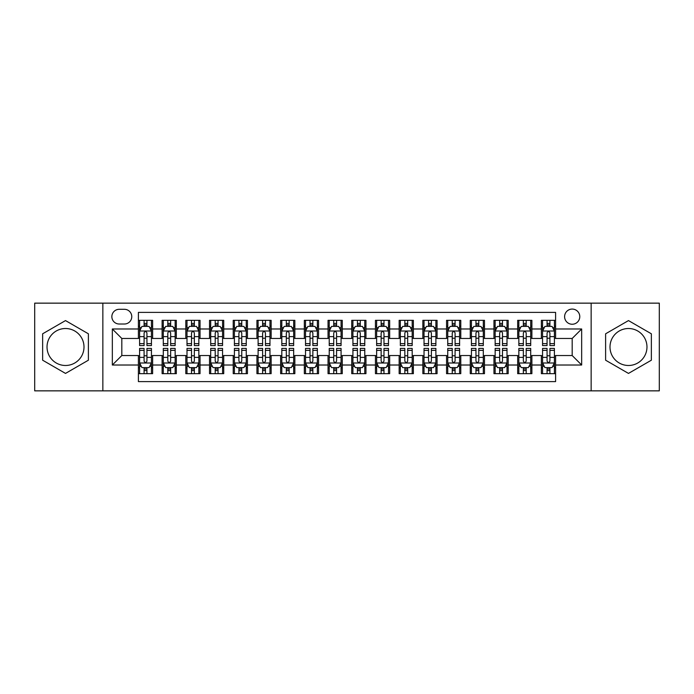 <?xml version="1.0" encoding="UTF-8"?>
<svg xmlns="http://www.w3.org/2000/svg" width="694" height="694" viewBox="0 0 694 694"><rect width="100%" height="100%" fill="white"/><g stroke="black" fill="none" stroke-linecap="round" stroke-linejoin="round"><path stroke-width="1.04" d="M628.486 328.514A18.486 18.486 0 0 0 610 347A18.486 18.486 0 0 0 628.486 365.486A18.486 18.486 0 0 0 646.973 347A18.486 18.486 0 0 0 628.486 328.514M572.186 309.073A7.582 7.582 0 0 0 564.604 316.655A7.582 7.582 0 0 0 572.186 324.245A7.582 7.582 0 0 0 579.776 316.655A7.582 7.582 0 0 0 572.186 309.073M65.514 365.486A18.486 18.486 0 0 1 47.027 347A18.486 18.486 0 0 1 65.514 328.514A18.486 18.486 0 0 1 84 347A18.486 18.486 0 0 1 65.514 365.486M591.149 390.852L659.3 390.852L659.3 303.148L591.149 303.148L591.149 390.852L102.851 390.852L102.851 303.148L34.7 303.148L34.7 390.852L102.851 390.852M555.599 320.333L541.372 320.333L541.372 328.982L531.89 328.982L531.89 338.464L541.372 338.464L541.372 328.982M531.89 328.982L531.89 320.333L517.672 320.333L517.672 328.982L508.19 328.982L508.19 338.464L517.672 338.464L517.672 328.982M508.19 328.982L508.19 320.333L493.963 320.333L493.963 328.982L484.481 328.982L484.481 338.464L493.963 338.464L493.963 328.982M484.481 328.982L484.481 320.333L470.263 320.333L470.263 328.982L460.781 328.982L460.781 338.464L470.263 338.464L470.263 328.982M460.781 328.982L460.781 320.333L446.554 320.333L446.554 328.982L437.073 328.982L437.073 338.464L446.554 338.464L446.554 328.982M437.073 328.982L437.073 320.333L422.854 320.333L422.854 328.982L413.372 328.982L413.372 338.464L422.854 338.464L422.854 328.982M413.372 328.982L413.372 320.333L399.145 320.333L399.145 328.982L389.664 328.982L389.664 338.464L399.145 338.464L399.145 328.982M389.664 328.982L389.664 320.333L375.445 320.333L375.445 328.982L365.964 328.982L365.964 338.464L375.445 338.464L375.445 328.982M365.964 328.982L365.964 320.333L351.737 320.333L351.737 328.982L342.263 328.982L342.263 338.464L351.737 338.464L351.737 328.982M342.263 328.982L342.263 320.333L328.036 320.333L328.036 328.982L318.555 328.982L318.555 338.464L328.036 338.464L328.036 328.982M318.555 328.982L318.555 320.333L304.336 320.333L304.336 328.982L294.855 328.982L294.855 338.464L304.336 338.464L304.336 328.982M294.855 328.982L294.855 320.333L280.628 320.333L280.628 328.982L271.146 328.982L271.146 338.464L280.628 338.464L280.628 328.982M271.146 328.982L271.146 320.333L256.927 320.333L256.927 328.982L247.446 328.982L247.446 338.464L256.927 338.464L256.927 328.982M247.446 328.982L247.446 320.333L233.219 320.333L233.219 328.982L223.737 328.982L223.737 338.464L233.219 338.464L233.219 328.982M223.737 328.982L223.737 320.333L209.519 320.333L209.519 328.982L200.037 328.982L200.037 338.464L209.519 338.464L209.519 328.982M200.037 328.982L200.037 320.333L185.81 320.333L185.81 328.982L176.328 328.982L176.328 338.464L185.81 338.464L185.81 328.982M176.328 328.982L176.328 320.333L162.11 320.333L162.11 338.464L152.628 338.464L152.628 320.333L138.401 320.333M138.401 373.667L152.628 373.667L152.628 355.536L162.11 355.536L162.11 373.667L176.328 373.667L176.328 355.536L185.81 355.536L185.81 365.018L176.328 365.018M185.81 365.018L185.81 373.667L200.037 373.667L200.037 355.536L209.519 355.536L209.519 365.018L200.037 365.018M209.519 365.018L209.519 373.667L223.737 373.667L223.737 355.536L233.219 355.536L233.219 365.018L223.737 365.018M233.219 365.018L233.219 373.667L247.446 373.667L247.446 355.536L256.927 355.536L256.927 365.018L247.446 365.018M256.927 365.018L256.927 373.667L271.146 373.667L271.146 355.536L280.628 355.536L280.628 365.018L271.146 365.018M280.628 365.018L280.628 373.667L294.855 373.667L294.855 355.536L304.336 355.536L304.336 365.018L294.855 365.018M304.336 365.018L304.336 373.667L318.555 373.667L318.555 355.536L328.036 355.536L328.036 365.018L318.555 365.018M328.036 365.018L328.036 373.667L342.263 373.667L342.263 355.536L351.737 355.536L351.737 365.018L342.263 365.018M351.737 365.018L351.737 373.667L365.964 373.667L365.964 355.536L375.445 355.536L375.445 365.018L365.964 365.018M375.445 365.018L375.445 373.667L389.664 373.667L389.664 355.536L399.145 355.536L399.145 365.018L389.664 365.018M399.145 365.018L399.145 373.667L413.372 373.667L413.372 355.536L422.854 355.536L422.854 365.018L413.372 365.018M422.854 365.018L422.854 373.667L437.073 373.667L437.073 355.536L446.554 355.536L446.554 365.018L437.073 365.018M446.554 365.018L446.554 373.667L460.781 373.667L460.781 355.536L470.263 355.536L470.263 365.018L460.781 365.018M470.263 365.018L470.263 373.667L484.481 373.667L484.481 355.536L493.963 355.536L493.963 365.018L484.481 365.018M493.963 365.018L493.963 373.667L508.19 373.667L508.19 355.536L517.672 355.536L517.672 365.018L508.19 365.018M517.672 365.018L517.672 373.667L531.89 373.667L531.89 355.536L541.372 355.536L541.372 365.018L531.89 365.018M119.203 324.011L124.417 324.011A7.348 7.348 0 0 0 131.765 316.655A7.348 7.348 0 0 0 124.417 309.307L119.203 309.307A7.348 7.348 0 0 0 111.855 316.655A7.348 7.348 0 0 0 119.203 324.011M591.149 303.148L102.851 303.148M555.599 328.982L555.599 312.395L138.401 312.395L138.401 338.464L121.814 338.464L121.814 355.536L138.401 355.536L138.401 381.605L555.599 381.605L555.599 355.536L572.186 355.536L572.186 338.464L555.599 338.464L555.599 328.982L581.667 328.982L581.667 365.018L555.599 365.018M138.401 365.018L112.333 365.018L112.333 328.982L138.401 328.982M541.372 365.018L541.372 373.667L555.599 373.667M138.401 326.258L139.589 326.258M144.092 326.258L146.937 326.258M151.439 326.258L152.628 326.258M138.401 338.23L139.589 338.23M144.092 338.23L146.937 338.23M151.439 338.23L152.628 338.23M138.401 355.77L139.589 355.77M144.092 355.77L146.937 355.77M151.439 355.77L152.628 355.77M138.401 367.742L139.589 367.742M144.092 367.742L146.937 367.742M151.439 367.742L152.628 367.742M162.11 338.23L163.298 338.23M167.801 338.23L170.646 338.23M175.148 338.23L176.328 338.23M162.11 326.258L163.298 326.258M167.801 326.258L170.646 326.258M175.148 326.258L176.328 326.258M162.11 355.77L163.298 355.77M167.801 355.77L170.646 355.77M175.148 355.77L176.328 355.77M162.11 367.742L163.298 367.742M167.801 367.742L170.646 367.742M175.148 367.742L176.328 367.742M185.81 355.77L186.998 355.77M191.501 355.77L194.346 355.77M198.848 355.77L200.037 355.77M185.81 367.742L186.998 367.742M191.501 367.742L194.346 367.742M198.848 367.742L200.037 367.742M185.81 326.258L186.998 326.258M191.501 326.258L194.346 326.258M198.848 326.258L200.037 326.258M185.81 338.23L186.998 338.23M191.501 338.23L194.346 338.23M198.848 338.23L200.037 338.23M209.519 355.77L210.698 355.77M215.209 355.77L218.046 355.77M222.557 355.77L223.737 355.77M209.519 367.742L210.698 367.742M215.209 367.742L218.046 367.742M222.557 367.742L223.737 367.742M209.519 326.258L210.698 326.258M215.209 326.258L218.046 326.258M222.557 326.258L223.737 326.258M209.519 338.23L210.698 338.23M215.209 338.23L218.046 338.23M222.557 338.23L223.737 338.23M233.219 355.77L234.407 355.77M238.909 355.77L241.755 355.77M246.257 355.77L247.446 355.77M233.219 367.742L234.407 367.742M238.909 367.742L241.755 367.742M246.257 367.742L247.446 367.742M233.219 326.258L234.407 326.258M238.909 326.258L241.755 326.258M246.257 326.258L247.446 326.258M233.219 338.23L234.407 338.23M238.909 338.23L241.755 338.23M246.257 338.23L247.446 338.23M256.927 355.77L258.107 355.77M262.61 355.77L265.455 355.77M269.966 355.77L271.146 355.77M256.927 367.742L258.107 367.742M262.61 367.742L265.455 367.742M269.966 367.742L271.146 367.742M256.927 326.258L258.107 326.258M262.61 326.258L265.455 326.258M269.966 326.258L271.146 326.258M256.927 338.23L258.107 338.23M262.61 338.23L265.455 338.23M269.966 338.23L271.146 338.23M280.628 355.77L281.816 355.77M286.318 355.77L289.164 355.77M293.666 355.77L294.855 355.77M280.628 367.742L281.816 367.742M286.318 367.742L289.164 367.742M293.666 367.742L294.855 367.742M280.628 326.258L281.816 326.258M286.318 326.258L289.164 326.258M293.666 326.258L294.855 326.258M280.628 338.23L281.816 338.23M286.318 338.23L289.164 338.23M293.666 338.23L294.855 338.23M304.336 355.77L305.516 355.77M310.018 355.77L312.864 355.77M317.366 355.77L318.555 355.77M304.336 367.742L305.516 367.742M310.018 367.742L312.864 367.742M317.366 367.742L318.555 367.742M304.336 326.258L305.516 326.258M310.018 326.258L312.864 326.258M317.366 326.258L318.555 326.258M304.336 338.23L305.516 338.23M310.018 338.23L312.864 338.23M317.366 338.23L318.555 338.23M328.036 355.77L329.225 355.77M333.727 355.77L336.573 355.77M341.075 355.77L342.263 355.77M328.036 367.742L329.225 367.742M333.727 367.742L336.573 367.742M341.075 367.742L342.263 367.742M328.036 326.258L329.225 326.258M333.727 326.258L336.573 326.258M341.075 326.258L342.263 326.258M328.036 338.23L329.225 338.23M333.727 338.23L336.573 338.23M341.075 338.23L342.263 338.23M351.737 355.77L352.925 355.77M357.427 355.77L360.273 355.77M364.775 355.77L365.964 355.77M351.737 367.742L352.925 367.742M357.427 367.742L360.273 367.742M364.775 367.742L365.964 367.742M351.737 326.258L352.925 326.258M357.427 326.258L360.273 326.258M364.775 326.258L365.964 326.258M351.737 338.23L352.925 338.23M357.427 338.23L360.273 338.23M364.775 338.23L365.964 338.23M375.445 355.77L376.634 355.77M381.136 355.77L383.982 355.77M388.484 355.77L389.664 355.77M375.445 367.742L376.634 367.742M381.136 367.742L383.982 367.742M388.484 367.742L389.664 367.742M375.445 326.258L376.634 326.258M381.136 326.258L383.982 326.258M388.484 326.258L389.664 326.258M375.445 338.23L376.634 338.23M381.136 338.23L383.982 338.23M388.484 338.23L389.664 338.23M399.145 355.77L400.334 355.77M404.836 355.77L407.682 355.77M412.184 355.77L413.372 355.77M399.145 367.742L400.334 367.742M404.836 367.742L407.682 367.742M412.184 367.742L413.372 367.742M399.145 326.258L400.334 326.258M404.836 326.258L407.682 326.258M412.184 326.258L413.372 326.258M399.145 338.23L400.334 338.23M404.836 338.23L407.682 338.23M412.184 338.23L413.372 338.23M422.854 355.77L424.034 355.77M428.545 355.77L431.39 355.77M435.893 355.77L437.073 355.77M422.854 367.742L424.034 367.742M428.545 367.742L431.39 367.742M435.893 367.742L437.073 367.742M422.854 326.258L424.034 326.258M428.545 326.258L431.39 326.258M435.893 326.258L437.073 326.258M422.854 338.23L424.034 338.23M428.545 338.23L431.39 338.23M435.893 338.23L437.073 338.23M446.554 355.77L447.743 355.77M452.245 355.77L455.091 355.77M459.593 355.77L460.781 355.77M446.554 367.742L447.743 367.742M452.245 367.742L455.091 367.742M459.593 367.742L460.781 367.742M446.554 326.258L447.743 326.258M452.245 326.258L455.091 326.258M459.593 326.258L460.781 326.258M446.554 338.23L447.743 338.23M452.245 338.23L455.091 338.23M459.593 338.23L460.781 338.23M470.263 355.77L471.443 355.77M475.954 355.77L478.791 355.77M483.302 355.77L484.481 355.77M470.263 367.742L471.443 367.742M475.954 367.742L478.791 367.742M483.302 367.742L484.481 367.742M470.263 326.258L471.443 326.258M475.954 326.258L478.791 326.258M483.302 326.258L484.481 326.258M470.263 338.23L471.443 338.23M475.954 338.23L478.791 338.23M483.302 338.23L484.481 338.23M493.963 355.77L495.152 355.77M499.654 355.77L502.499 355.77M507.002 355.77L508.19 355.77M493.963 367.742L495.152 367.742M499.654 367.742L502.499 367.742M507.002 367.742L508.19 367.742M493.963 326.258L495.152 326.258M499.654 326.258L502.499 326.258M507.002 326.258L508.19 326.258M493.963 338.23L495.152 338.23M499.654 338.23L502.499 338.23M507.002 338.23L508.19 338.23M517.672 355.77L518.852 355.77M523.354 355.77L526.199 355.77M530.702 355.77L531.89 355.77M517.672 367.742L518.852 367.742M523.354 367.742L526.199 367.742M530.702 367.742L531.89 367.742M517.672 326.258L518.852 326.258M523.354 326.258L526.199 326.258M530.702 326.258L531.89 326.258M517.672 338.23L518.852 338.23M523.354 338.23L526.199 338.23M530.702 338.23L531.89 338.23M541.372 355.77L542.561 355.77M547.063 355.77L549.908 355.77M554.411 355.77L555.599 355.77M541.372 367.742L542.561 367.742M547.063 367.742L549.908 367.742M554.411 367.742L555.599 367.742M541.372 326.258L542.561 326.258M547.063 326.258L549.908 326.258M554.411 326.258L555.599 326.258M541.372 338.23L542.561 338.23M547.063 338.23L549.908 338.23M554.411 338.23L555.599 338.23M121.814 338.464L112.333 328.982M121.814 355.536L112.333 365.018M581.667 328.982L572.186 338.464M581.667 365.018L572.186 355.536M65.514 373.415L88.39 360.203L88.39 333.797L65.514 320.585L42.638 333.797L42.638 360.203L65.514 373.415M651.362 333.797L628.486 320.585L605.61 333.797L605.61 360.203L628.486 373.415L651.362 360.203L651.362 333.797M146.937 323.413L144.092 323.413M151.439 343.643L146.937 343.643L146.937 345.577L151.439 345.577L151.439 331.116L149.071 326.38L141.958 326.38L139.589 331.116L139.589 345.577L144.092 345.577L144.092 343.643L139.589 343.643M139.589 331.116L139.589 320.333M151.439 331.116L151.439 320.333M144.092 326.38L144.092 320.333M146.937 320.333L146.937 326.38M146.937 343.643L146.937 332.894C145.992 331.073 145.046 331.073 144.092 332.894L144.092 343.643M144.092 370.587L146.937 370.587M139.589 350.357L144.092 350.357L144.092 348.423L139.589 348.423L139.589 362.884L141.958 367.62L149.071 367.62L151.439 362.884L151.439 348.423L146.937 348.423L146.937 350.357L151.439 350.357M151.439 362.884L151.439 373.667M139.589 362.884L139.589 373.667M146.937 367.62L146.937 373.667M144.092 373.667L144.092 367.62M144.092 350.357L144.092 361.106C145.037 362.927 145.992 362.927 146.937 361.106L146.937 350.357M170.646 323.413L167.801 323.413M175.148 343.643L170.646 343.643L170.646 345.577L175.148 345.577L175.148 331.116L172.78 326.38L165.666 326.38L163.298 331.116L163.298 345.577L167.801 345.577L167.801 343.643L163.298 343.643M163.298 331.116L163.298 320.333M175.148 331.116L175.148 320.333M167.801 326.38L167.801 320.333M170.646 320.333L170.646 326.38M170.646 343.643L170.646 332.894C169.692 331.073 168.746 331.073 167.801 332.894L167.801 343.643M194.346 323.413L191.501 323.413M198.848 343.643L194.346 343.643L194.346 345.577L198.848 345.577L198.848 331.116L196.48 326.38L189.367 326.38L186.998 331.116L186.998 345.577L191.501 345.577L191.501 343.643L186.998 343.643M186.998 331.116L186.998 320.333M198.848 331.116L198.848 320.333M191.501 326.38L191.501 320.333M194.346 320.333L194.346 326.38M194.346 343.643L194.346 332.894C193.4 331.073 192.455 331.073 191.501 332.894L191.501 343.643M218.046 323.413L215.209 323.413M222.557 343.643L218.046 343.643L218.046 345.577L222.557 345.577L222.557 331.116L220.18 326.38L213.075 326.38L210.698 331.116L210.698 345.577L215.209 345.577L215.209 343.643L210.698 343.643M210.698 331.116L210.698 320.333M222.557 331.116L222.557 320.333M215.209 326.38L215.209 320.333M218.046 320.333L218.046 326.38M218.046 343.643L218.046 332.894C217.101 331.073 216.155 331.073 215.209 332.894L215.209 343.643M241.755 323.413L238.909 323.413M246.257 343.643L241.755 343.643L241.755 345.577L246.257 345.577L246.257 331.116L243.889 326.38L236.775 326.38L234.407 331.116L234.407 345.577L238.909 345.577L238.909 343.643L234.407 343.643M234.407 331.116L234.407 320.333M246.257 331.116L246.257 320.333M238.909 326.38L238.909 320.333M241.755 320.333L241.755 326.38M241.755 343.643L241.755 332.894C240.809 331.073 239.855 331.073 238.909 332.894L238.909 343.643M167.801 370.587L170.646 370.587M163.298 350.357L167.801 350.357L167.801 348.423L163.298 348.423L163.298 362.884L165.666 367.62L172.78 367.62L175.148 362.884L175.148 348.423L170.646 348.423L170.646 350.357L175.148 350.357M175.148 362.884L175.148 373.667M163.298 362.884L163.298 373.667M170.646 367.62L170.646 373.667M167.801 373.667L167.801 367.62M167.801 350.357L167.801 361.106C168.746 362.927 169.692 362.927 170.646 361.106L170.646 350.357M191.501 370.587L194.346 370.587M186.998 350.357L191.501 350.357L191.501 348.423L186.998 348.423L186.998 362.884L189.367 367.62L196.48 367.62L198.848 362.884L198.848 348.423L194.346 348.423L194.346 350.357L198.848 350.357M198.848 362.884L198.848 373.667M186.998 362.884L186.998 373.667M194.346 367.62L194.346 373.667M191.501 373.667L191.501 367.62M191.501 350.357L191.501 361.106C192.446 362.927 193.4 362.927 194.346 361.106L194.346 350.357M215.209 370.587L218.046 370.587M210.698 350.357L215.209 350.357L215.209 348.423L210.698 348.423L210.698 362.884L213.075 367.62L220.18 367.62L222.557 362.884L222.557 348.423L218.046 348.423L218.046 350.357L222.557 350.357M222.557 362.884L222.557 373.667M210.698 362.884L210.698 373.667M218.046 367.62L218.046 373.667M215.209 373.667L215.209 367.62M215.209 350.357L215.209 361.106C216.155 362.927 217.101 362.927 218.046 361.106L218.046 350.357M238.909 370.587L241.755 370.587M234.407 350.357L238.909 350.357L238.909 348.423L234.407 348.423L234.407 362.884L236.775 367.62L243.889 367.62L246.257 362.884L246.257 348.423L241.755 348.423L241.755 350.357L246.257 350.357M246.257 362.884L246.257 373.667M234.407 362.884L234.407 373.667M241.755 367.62L241.755 373.667M238.909 373.667L238.909 367.62M238.909 350.357L238.909 361.106C239.855 362.927 240.801 362.927 241.755 361.106L241.755 350.357M265.455 323.413L262.61 323.413M269.966 343.643L265.455 343.643L265.455 345.577L269.966 345.577L269.966 331.116L267.589 326.38L260.484 326.38L258.107 331.116L258.107 345.577L262.61 345.577L262.61 343.643L258.107 343.643M258.107 331.116L258.107 320.333M269.966 331.116L269.966 320.333M262.61 326.38L262.61 320.333M265.455 320.333L265.455 326.38M265.455 343.643L265.455 332.894C264.509 331.073 263.564 331.073 262.61 332.894L262.61 343.643M262.61 370.587L265.455 370.587M258.107 350.357L262.61 350.357L262.61 348.423L258.107 348.423L258.107 362.884L260.484 367.62L267.589 367.62L269.966 362.884L269.966 348.423L265.455 348.423L265.455 350.357L269.966 350.357M269.966 362.884L269.966 373.667M258.107 362.884L258.107 373.667M265.455 367.62L265.455 373.667M262.61 373.667L262.61 367.62M262.61 350.357L262.61 361.106C263.564 362.927 264.509 362.927 265.455 361.106L265.455 350.357M289.164 323.413L286.318 323.413M293.666 343.643L289.164 343.643L289.164 345.577L293.666 345.577L293.666 331.116L291.298 326.38L284.184 326.38L281.816 331.116L281.816 345.577L286.318 345.577L286.318 343.643L281.816 343.643M281.816 331.116L281.816 320.333M293.666 331.116L293.666 320.333M286.318 326.38L286.318 320.333M289.164 320.333L289.164 326.38M289.164 343.643L289.164 332.894C288.218 331.073 287.264 331.073 286.318 332.894L286.318 343.643M286.318 370.587L289.164 370.587M281.816 350.357L286.318 350.357L286.318 348.423L281.816 348.423L281.816 362.884L284.184 367.62L291.298 367.62L293.666 362.884L293.666 348.423L289.164 348.423L289.164 350.357L293.666 350.357M293.666 362.884L293.666 373.667M281.816 362.884L281.816 373.667M289.164 367.62L289.164 373.667M286.318 373.667L286.318 367.62M286.318 350.357L286.318 361.106C287.264 362.927 288.21 362.927 289.164 361.106L289.164 350.357M312.864 323.413L310.018 323.413M317.366 343.643L312.864 343.643L312.864 345.577L317.366 345.577L317.366 331.116L314.998 326.38L307.884 326.38L305.516 331.116L305.516 345.577L310.018 345.577L310.018 343.643L305.516 343.643M305.516 331.116L305.516 320.333M317.366 331.116L317.366 320.333M310.018 326.38L310.018 320.333M312.864 320.333L312.864 326.38M312.864 343.643L312.864 332.894C311.918 331.073 310.973 331.073 310.018 332.894L310.018 343.643M310.018 370.587L312.864 370.587M305.516 350.357L310.018 350.357L310.018 348.423L305.516 348.423L305.516 362.884L307.884 367.62L314.998 367.62L317.366 362.884L317.366 348.423L312.864 348.423L312.864 350.357L317.366 350.357M317.366 362.884L317.366 373.667M305.516 362.884L305.516 373.667M312.864 367.62L312.864 373.667M310.018 373.667L310.018 367.62M310.018 350.357L310.018 361.106C310.973 362.927 311.918 362.927 312.864 361.106L312.864 350.357M336.573 323.413L333.727 323.413M341.075 343.643L336.573 343.643L336.573 345.577L341.075 345.577L341.075 331.116L338.707 326.38L331.593 326.38L329.225 331.116L329.225 345.577L333.727 345.577L333.727 343.643L329.225 343.643M329.225 331.116L329.225 320.333M341.075 331.116L341.075 320.333M333.727 326.38L333.727 320.333M336.573 320.333L336.573 326.38M336.573 343.643L336.573 332.894C335.627 331.073 334.673 331.073 333.727 332.894L333.727 343.643M333.727 370.587L336.573 370.587M329.225 350.357L333.727 350.357L333.727 348.423L329.225 348.423L329.225 362.884L331.593 367.62L338.707 367.62L341.075 362.884L341.075 348.423L336.573 348.423L336.573 350.357L341.075 350.357M341.075 362.884L341.075 373.667M329.225 362.884L329.225 373.667M336.573 367.62L336.573 373.667M333.727 373.667L333.727 367.62M333.727 350.357L333.727 361.106C334.673 362.927 335.618 362.927 336.573 361.106L336.573 350.357M360.273 323.413L357.427 323.413M364.775 343.643L360.273 343.643L360.273 345.577L364.775 345.577L364.775 331.116L362.407 326.38L355.293 326.38L352.925 331.116L352.925 345.577L357.427 345.577L357.427 343.643L352.925 343.643M352.925 331.116L352.925 320.333M364.775 331.116L364.775 320.333M357.427 326.38L357.427 320.333M360.273 320.333L360.273 326.38M360.273 343.643L360.273 332.894C359.327 331.073 358.382 331.073 357.427 332.894L357.427 343.643M357.427 370.587L360.273 370.587M352.925 350.357L357.427 350.357L357.427 348.423L352.925 348.423L352.925 362.884L355.293 367.62L362.407 367.62L364.775 362.884L364.775 348.423L360.273 348.423L360.273 350.357L364.775 350.357M364.775 362.884L364.775 373.667M352.925 362.884L352.925 373.667M360.273 367.62L360.273 373.667M357.427 373.667L357.427 367.62M357.427 350.357L357.427 361.106C358.373 362.927 359.327 362.927 360.273 361.106L360.273 350.357M383.982 323.413L381.136 323.413M388.484 343.643L383.982 343.643L383.982 345.577L388.484 345.577L388.484 331.116L386.116 326.38L379.002 326.38L376.634 331.116L376.634 345.577L381.136 345.577L381.136 343.643L376.634 343.643M376.634 331.116L376.634 320.333M388.484 331.116L388.484 320.333M381.136 326.38L381.136 320.333M383.982 320.333L383.982 326.38M383.982 343.643L383.982 332.894C383.027 331.073 382.082 331.073 381.136 332.894L381.136 343.643M381.136 370.587L383.982 370.587M376.634 350.357L381.136 350.357L381.136 348.423L376.634 348.423L376.634 362.884L379.002 367.62L386.116 367.62L388.484 362.884L388.484 348.423L383.982 348.423L383.982 350.357L388.484 350.357M388.484 362.884L388.484 373.667M376.634 362.884L376.634 373.667M383.982 367.62L383.982 373.667M381.136 373.667L381.136 367.62M381.136 350.357L381.136 361.106C382.082 362.927 383.027 362.927 383.982 361.106L383.982 350.357M407.682 323.413L404.836 323.413M412.184 343.643L407.682 343.643L407.682 345.577L412.184 345.577L412.184 331.116L409.816 326.38L402.702 326.38L400.334 331.116L400.334 345.577L404.836 345.577L404.836 343.643L400.334 343.643M400.334 331.116L400.334 320.333M412.184 331.116L412.184 320.333M404.836 326.38L404.836 320.333M407.682 320.333L407.682 326.38M407.682 343.643L407.682 332.894C406.736 331.073 405.79 331.073 404.836 332.894L404.836 343.643M404.836 370.587L407.682 370.587M400.334 350.357L404.836 350.357L404.836 348.423L400.334 348.423L400.334 362.884L402.702 367.62L409.816 367.62L412.184 362.884L412.184 348.423L407.682 348.423L407.682 350.357L412.184 350.357M412.184 362.884L412.184 373.667M400.334 362.884L400.334 373.667M407.682 367.62L407.682 373.667M404.836 373.667L404.836 367.62M404.836 350.357L404.836 361.106C405.782 362.927 406.736 362.927 407.682 361.106L407.682 350.357M431.39 323.413L428.545 323.413M435.893 343.643L431.39 343.643L431.39 345.577L435.893 345.577L435.893 331.116L433.516 326.38L426.411 326.38L424.034 331.116L424.034 345.577L428.545 345.577L428.545 343.643L424.034 343.643M424.034 331.116L424.034 320.333M435.893 331.116L435.893 320.333M428.545 326.38L428.545 320.333M431.39 320.333L431.39 326.38M431.39 343.643L431.39 332.894C430.436 331.073 429.491 331.073 428.545 332.894L428.545 343.643M428.545 370.587L431.39 370.587M424.034 350.357L428.545 350.357L428.545 348.423L424.034 348.423L424.034 362.884L426.411 367.62L433.516 367.62L435.893 362.884L435.893 348.423L431.39 348.423L431.39 350.357L435.893 350.357M435.893 362.884L435.893 373.667M424.034 362.884L424.034 373.667M431.39 367.62L431.39 373.667M428.545 373.667L428.545 367.62M428.545 350.357L428.545 361.106C429.491 362.927 430.436 362.927 431.39 361.106L431.39 350.357M455.091 323.413L452.245 323.413M459.593 343.643L455.091 343.643L455.091 345.577L459.593 345.577L459.593 331.116L457.225 326.38L450.111 326.38L447.743 331.116L447.743 345.577L452.245 345.577L452.245 343.643L447.743 343.643M447.743 331.116L447.743 320.333M459.593 331.116L459.593 320.333M452.245 326.38L452.245 320.333M455.091 320.333L455.091 326.38M455.091 343.643L455.091 332.894C454.145 331.073 453.199 331.073 452.245 332.894L452.245 343.643M478.791 323.413L475.954 323.413M483.302 343.643L478.791 343.643L478.791 345.577L483.302 345.577L483.302 331.116L480.925 326.38L473.82 326.38L471.443 331.116L471.443 345.577L475.954 345.577L475.954 343.643L471.443 343.643M471.443 331.116L471.443 320.333M483.302 331.116L483.302 320.333M475.954 326.38L475.954 320.333M478.791 320.333L478.791 326.38M478.791 343.643L478.791 332.894C477.845 331.073 476.899 331.073 475.954 332.894L475.954 343.643M502.499 323.413L499.654 323.413M507.002 343.643L502.499 343.643L502.499 345.577L507.002 345.577L507.002 331.116L504.633 326.38L497.52 326.38L495.152 331.116L495.152 345.577L499.654 345.577L499.654 343.643L495.152 343.643M495.152 331.116L495.152 320.333M507.002 331.116L507.002 320.333M499.654 326.38L499.654 320.333M502.499 320.333L502.499 326.38M502.499 343.643L502.499 332.894C501.554 331.073 500.6 331.073 499.654 332.894L499.654 343.643M526.199 323.413L523.354 323.413M530.702 343.643L526.199 343.643L526.199 345.577L530.702 345.577L530.702 331.116L528.334 326.38L521.22 326.38L518.852 331.116L518.852 345.577L523.354 345.577L523.354 343.643L518.852 343.643M518.852 331.116L518.852 320.333M530.702 331.116L530.702 320.333M523.354 326.38L523.354 320.333M526.199 320.333L526.199 326.38M526.199 343.643L526.199 332.894C525.254 331.073 524.308 331.073 523.354 332.894L523.354 343.643M549.908 323.413L547.063 323.413M554.411 343.643L549.908 343.643L549.908 345.577L554.411 345.577L554.411 331.116L552.042 326.38L544.929 326.38L542.561 331.116L542.561 345.577L547.063 345.577L547.063 343.643L542.561 343.643M542.561 331.116L542.561 320.333M554.411 331.116L554.411 320.333M547.063 326.38L547.063 320.333M549.908 320.333L549.908 326.38M549.908 343.643L549.908 332.894C548.963 331.073 548.008 331.073 547.063 332.894L547.063 343.643M452.245 370.587L455.091 370.587M447.743 350.357L452.245 350.357L452.245 348.423L447.743 348.423L447.743 362.884L450.111 367.62L457.225 367.62L459.593 362.884L459.593 348.423L455.091 348.423L455.091 350.357L459.593 350.357M459.593 362.884L459.593 373.667M447.743 362.884L447.743 373.667M455.091 367.62L455.091 373.667M452.245 373.667L452.245 367.62M452.245 350.357L452.245 361.106C453.191 362.927 454.145 362.927 455.091 361.106L455.091 350.357M475.954 370.587L478.791 370.587M471.443 350.357L475.954 350.357L475.954 348.423L471.443 348.423L471.443 362.884L473.82 367.62L480.925 367.62L483.302 362.884L483.302 348.423L478.791 348.423L478.791 350.357L483.302 350.357M483.302 362.884L483.302 373.667M471.443 362.884L471.443 373.667M478.791 367.62L478.791 373.667M475.954 373.667L475.954 367.62M475.954 350.357L475.954 361.106C476.899 362.927 477.845 362.927 478.791 361.106L478.791 350.357M499.654 370.587L502.499 370.587M495.152 350.357L499.654 350.357L499.654 348.423L495.152 348.423L495.152 362.884L497.52 367.62L504.633 367.62L507.002 362.884L507.002 348.423L502.499 348.423L502.499 350.357L507.002 350.357M507.002 362.884L507.002 373.667M495.152 362.884L495.152 373.667M502.499 367.62L502.499 373.667M499.654 373.667L499.654 367.62M499.654 350.357L499.654 361.106C500.6 362.927 501.545 362.927 502.499 361.106L502.499 350.357M523.354 370.587L526.199 370.587M518.852 350.357L523.354 350.357L523.354 348.423L518.852 348.423L518.852 362.884L521.22 367.62L528.334 367.62L530.702 362.884L530.702 348.423L526.199 348.423L526.199 350.357L530.702 350.357M530.702 362.884L530.702 373.667M518.852 362.884L518.852 373.667M526.199 367.62L526.199 373.667M523.354 373.667L523.354 367.62M523.354 350.357L523.354 361.106C524.308 362.927 525.254 362.927 526.199 361.106L526.199 350.357M547.063 370.587L549.908 370.587M542.561 350.357L547.063 350.357L547.063 348.423L542.561 348.423L542.561 362.884L544.929 367.62L552.042 367.62L554.411 362.884L554.411 348.423L549.908 348.423L549.908 350.357L554.411 350.357M554.411 362.884L554.411 373.667M542.561 362.884L542.561 373.667M549.908 367.62L549.908 373.667M547.063 373.667L547.063 367.62M547.063 350.357L547.063 361.106C548.008 362.927 548.954 362.927 549.908 361.106L549.908 350.357M162.11 365.018L152.628 365.018M162.11 328.982L152.628 328.982M151.379 331.003L139.65 331.003M139.589 327.681L141.307 327.681M149.722 327.681L151.439 327.681M144.092 336.616L139.589 336.616M151.439 336.616L146.937 336.616M146.937 324.922L144.092 324.922M139.65 362.997L151.379 362.997M151.439 366.319L149.722 366.319M141.307 366.319L139.589 366.319M146.937 357.384L151.439 357.384M139.589 357.384L144.092 357.384M144.092 369.078L146.937 369.078M175.088 331.003L163.35 331.003M163.298 327.681L165.016 327.681M173.431 327.681L175.148 327.681M167.801 336.616L163.298 336.616M175.148 336.616L170.646 336.616M170.646 324.922L167.801 324.922M198.788 331.003L187.059 331.003M186.998 327.681L188.716 327.681M197.131 327.681L198.848 327.681M191.501 336.616L186.998 336.616M198.848 336.616L194.346 336.616M194.346 324.922L191.501 324.922M222.496 331.003L210.759 331.003M210.698 327.681L212.416 327.681M220.839 327.681L222.557 327.681M215.209 336.616L210.698 336.616M222.557 336.616L218.046 336.616M218.046 324.922L215.209 324.922M246.197 331.003L234.468 331.003M234.407 327.681L236.125 327.681M244.54 327.681L246.257 327.681M238.909 336.616L234.407 336.616M246.257 336.616L241.755 336.616M241.755 324.922L238.909 324.922M163.35 362.997L175.088 362.997M175.148 366.319L173.431 366.319M165.016 366.319L163.298 366.319M170.646 357.384L175.148 357.384M163.298 357.384L167.801 357.384M167.801 369.078L170.646 369.078M187.059 362.997L198.788 362.997M198.848 366.319L197.131 366.319M188.716 366.319L186.998 366.319M194.346 357.384L198.848 357.384M186.998 357.384L191.501 357.384M191.501 369.078L194.346 369.078M210.759 362.997L222.496 362.997M222.557 366.319L220.839 366.319M212.416 366.319L210.698 366.319M218.046 357.384L222.557 357.384M210.698 357.384L215.209 357.384M215.209 369.078L218.046 369.078M234.468 362.997L246.197 362.997M246.257 366.319L244.54 366.319M236.125 366.319L234.407 366.319M241.755 357.384L246.257 357.384M234.407 357.384L238.909 357.384M238.909 369.078L241.755 369.078M269.905 331.003L258.168 331.003M258.107 327.681L259.825 327.681M268.24 327.681L269.966 327.681M262.61 336.616L258.107 336.616M269.966 336.616L265.455 336.616M265.455 324.922L262.61 324.922M258.168 362.997L269.905 362.997M269.966 366.319L268.24 366.319M259.825 366.319L258.107 366.319M265.455 357.384L269.966 357.384M258.107 357.384L262.61 357.384M262.61 369.078L265.455 369.078M293.605 331.003L281.877 331.003M281.816 327.681L283.534 327.681M291.948 327.681L293.666 327.681M286.318 336.616L281.816 336.616M293.666 336.616L289.164 336.616M289.164 324.922L286.318 324.922M281.877 362.997L293.605 362.997M293.666 366.319L291.948 366.319M283.534 366.319L281.816 366.319M289.164 357.384L293.666 357.384M281.816 357.384L286.318 357.384M286.318 369.078L289.164 369.078M317.314 331.003L305.577 331.003M305.516 327.681L307.234 327.681M315.649 327.681L317.366 327.681M310.018 336.616L305.516 336.616M317.366 336.616L312.864 336.616M312.864 324.922L310.018 324.922M305.577 362.997L317.314 362.997M317.366 366.319L315.649 366.319M307.234 366.319L305.516 366.319M312.864 357.384L317.366 357.384M305.516 357.384L310.018 357.384M310.018 369.078L312.864 369.078M341.014 331.003L329.277 331.003M329.225 327.681L330.943 327.681M339.357 327.681L341.075 327.681M333.727 336.616L329.225 336.616M341.075 336.616L336.573 336.616M336.573 324.922L333.727 324.922M329.277 362.997L341.014 362.997M341.075 366.319L339.357 366.319M330.943 366.319L329.225 366.319M336.573 357.384L341.075 357.384M329.225 357.384L333.727 357.384M333.727 369.078L336.573 369.078M364.723 331.003L352.986 331.003M352.925 327.681L354.643 327.681M363.057 327.681L364.775 327.681M357.427 336.616L352.925 336.616M364.775 336.616L360.273 336.616M360.273 324.922L357.427 324.922M352.986 362.997L364.723 362.997M364.775 366.319L363.057 366.319M354.643 366.319L352.925 366.319M360.273 357.384L364.775 357.384M352.925 357.384L357.427 357.384M357.427 369.078L360.273 369.078M388.423 331.003L376.686 331.003M376.634 327.681L378.351 327.681M386.766 327.681L388.484 327.681M381.136 336.616L376.634 336.616M388.484 336.616L383.982 336.616M383.982 324.922L381.136 324.922M376.686 362.997L388.423 362.997M388.484 366.319L386.766 366.319M378.351 366.319L376.634 366.319M383.982 357.384L388.484 357.384M376.634 357.384L381.136 357.384M381.136 369.078L383.982 369.078M412.123 331.003L400.395 331.003M400.334 327.681L402.052 327.681M410.466 327.681L412.184 327.681M404.836 336.616L400.334 336.616M412.184 336.616L407.682 336.616M407.682 324.922L404.836 324.922M400.395 362.997L412.123 362.997M412.184 366.319L410.466 366.319M402.052 366.319L400.334 366.319M407.682 357.384L412.184 357.384M400.334 357.384L404.836 357.384M404.836 369.078L407.682 369.078M435.832 331.003L424.095 331.003M424.034 327.681L425.76 327.681M434.175 327.681L435.893 327.681M428.545 336.616L424.034 336.616M435.893 336.616L431.39 336.616M431.39 324.922L428.545 324.922M424.095 362.997L435.832 362.997M435.893 366.319L434.175 366.319M425.76 366.319L424.034 366.319M431.39 357.384L435.893 357.384M424.034 357.384L428.545 357.384M428.545 369.078L431.39 369.078M459.532 331.003L447.804 331.003M447.743 327.681L449.46 327.681M457.875 327.681L459.593 327.681M452.245 336.616L447.743 336.616M459.593 336.616L455.091 336.616M455.091 324.922L452.245 324.922M483.241 331.003L471.504 331.003M471.443 327.681L473.161 327.681M481.584 327.681L483.302 327.681M475.954 336.616L471.443 336.616M483.302 336.616L478.791 336.616M478.791 324.922L475.954 324.922M506.941 331.003L495.212 331.003M495.152 327.681L496.869 327.681M505.284 327.681L507.002 327.681M499.654 336.616L495.152 336.616M507.002 336.616L502.499 336.616M502.499 324.922L499.654 324.922M530.65 331.003L518.912 331.003M518.852 327.681L520.569 327.681M528.984 327.681L530.702 327.681M523.354 336.616L518.852 336.616M530.702 336.616L526.199 336.616M526.199 324.922L523.354 324.922M554.35 331.003L542.621 331.003M542.561 327.681L544.278 327.681M552.693 327.681L554.411 327.681M547.063 336.616L542.561 336.616M554.411 336.616L549.908 336.616M549.908 324.922L547.063 324.922M447.804 362.997L459.532 362.997M459.593 366.319L457.875 366.319M449.46 366.319L447.743 366.319M455.091 357.384L459.593 357.384M447.743 357.384L452.245 357.384M452.245 369.078L455.091 369.078M471.504 362.997L483.241 362.997M483.302 366.319L481.584 366.319M473.161 366.319L471.443 366.319M478.791 357.384L483.302 357.384M471.443 357.384L475.954 357.384M475.954 369.078L478.791 369.078M495.212 362.997L506.941 362.997M507.002 366.319L505.284 366.319M496.869 366.319L495.152 366.319M502.499 357.384L507.002 357.384M495.152 357.384L499.654 357.384M499.654 369.078L502.499 369.078M518.912 362.997L530.65 362.997M530.702 366.319L528.984 366.319M520.569 366.319L518.852 366.319M526.199 357.384L530.702 357.384M518.852 357.384L523.354 357.384M523.354 369.078L526.199 369.078M542.621 362.997L554.35 362.997M554.411 366.319L552.693 366.319M544.278 366.319L542.561 366.319M549.908 357.384L554.411 357.384M542.561 357.384L547.063 357.384M547.063 369.078L549.908 369.078"/></g></svg>
